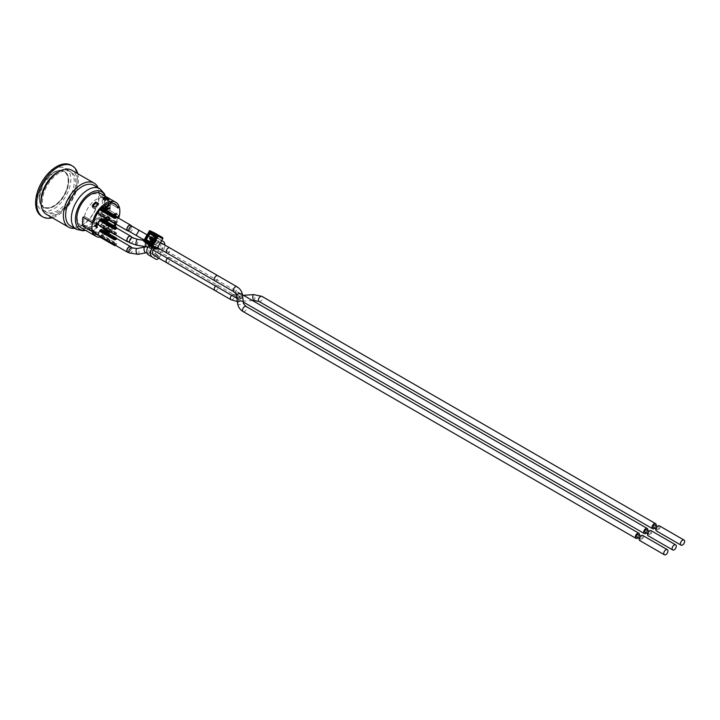 <?xml version="1.0" encoding="UTF-8"?>
<svg xmlns="http://www.w3.org/2000/svg" width="720" height="720" viewBox="0 0 720 720"><rect width="100%" height="100%" fill="white"/><g stroke="black" fill="none" stroke-linecap="round" stroke-linejoin="round"><path stroke-width="0.54" stroke-dasharray="3.6 2.7" d="M646.317 533.016A2.943 1.701 120 0 0 647.793 530.46M238.347 298.179C240.354 298.98 241.83 298.755 242.766 297.495L238.5 295.857L232.407 294.75L238.347 298.179M239.517 297.27C241.29 298.917 242.109 298.602 241.974 296.307C241.236 294.498 239.04 292.95 235.386 291.663L239.517 297.27A2.943 1.773 173 0 1 236.772 296.271A2.943 1.773 173 0 1 236.628 295.848M131.238 225.792A3.213 1.854 -60 0 1 130.725 228.897A3.213 1.854 -60 0 1 128.286 230.895M99.819 214.767L99.666 214.497A3.213 1.854 -60 0 1 99.099 214.353M98.694 211.491A17.82 10.287 -60 0 1 100.197 209.592A17.82 10.287 -60 0 1 101.142 208.548A17.82 10.287 -60 0 1 101.52 208.161L101.682 208.629A3.213 1.854 -60 0 1 102.312 208.782A3.213 1.854 -60 0 1 102.96 209.943L103.338 210.159A3.213 1.854 -60 0 1 103.338 210.807L102.96 210.591A3.213 1.854 -60 0 1 101.682 213.372L116.559 221.949L116.622 222.768A3.213 1.854 -60 0 1 115.605 223.335L99.666 214.497M101.943 207.81A17.748 10.251 120 0 0 101.52 208.224A17.748 10.251 120 0 0 101.142 208.611A17.748 10.251 120 0 0 100.197 209.655A17.748 10.251 120 0 0 98.649 211.626M127.647 230.526A2.943 1.701 120 0 0 130.59 228.825A2.943 1.701 120 0 0 130.59 225.423M99.819 214.704L115.254 223.533A3.618 2.088 120 0 0 115.857 223.272A3.618 2.088 120 0 0 116.397 222.894L115.254 223.677M101.682 213.372L100.107 215.19M116.559 221.949L116.622 222.768M115.425 223.308L116.514 222.795L115.317 223.713M101.52 208.431L116.397 217.017L116.397 216.288L101.52 208.161A17.82 10.287 -60 0 1 101.907 207.783M98.604 235.305A17.748 10.251 120 0 0 100.197 235.494A17.748 10.251 120 0 0 101.142 235.449A17.748 10.251 120 0 0 101.52 235.404L101.52 235.458A17.82 10.287 -60 0 1 101.142 235.512A17.82 10.287 -60 0 1 100.197 235.557A17.82 10.287 -60 0 1 98.64 235.377M131.202 247.248A3.213 1.854 -60 0 1 130.698 250.353A3.213 1.854 -60 0 1 128.259 252.351M127.611 251.982A2.943 1.701 120 0 0 130.563 250.281A2.943 1.701 120 0 0 130.563 246.879M99.819 236.241L115.254 244.98A3.618 2.088 120 0 0 116.397 244.323L115.551 245.322L116.109 244.998L101.241 236.412L100.107 237.069M107.424 232.848A17.82 10.287 -60 0 1 101.52 235.458L101.241 236.412M101.52 229.887L116.397 238.158L101.682 230.085A3.213 1.854 -60 0 1 102.276 230.238A3.213 1.854 -60 0 1 101.682 234.792L116.55 243.378L116.613 244.206A3.213 1.854 -60 0 1 115.605 244.782L115.254 245.16M116.55 243.378L116.613 244.206M115.605 244.782L99.657 235.953A3.213 1.854 -60 0 1 99.063 235.809M101.682 234.792L101.52 235.404A17.748 10.251 120 0 0 107.379 232.821M131.202 236.745A3.213 1.854 -60 0 1 130.698 239.859A3.213 1.854 -60 0 1 128.259 241.848M99.819 225.738L99.657 225.459A3.213 1.854 -60 0 1 99.063 225.306M98.478 224.496A3.213 1.854 -60 0 1 98.397 223.839A3.213 1.854 -60 0 1 98.406 223.65M101.52 219.384L116.397 227.97L116.397 227.223L101.52 218.637L101.682 219.591A3.213 1.854 -60 0 1 102.276 219.735A3.213 1.854 -60 0 1 102.681 220.14L103.059 220.356A3.213 1.854 -60 0 1 103.059 222.804L102.681 222.588A3.213 1.854 -60 0 1 101.682 224.289L116.55 232.875L116.613 233.703A3.213 1.854 -60 0 1 115.605 234.288L99.657 225.459M127.611 241.479A2.943 1.701 120 0 0 130.563 239.778A2.943 1.701 120 0 0 130.563 236.376M99.819 225.657L115.254 234.477A3.618 2.088 120 0 0 115.83 234.225A3.618 2.088 120 0 0 116.397 233.82L115.245 234.648M101.682 224.289L100.107 226.134M116.55 232.875L116.613 233.703M115.29 234.675L116.514 233.514L114.534 234.045M103.338 210.159L103.338 208.611M102.96 209.943L102.96 208.395M103.806 208.818L103.428 208.188L103.428 211.959L102.96 212.229L102.96 210.591M102.96 212.229L103.338 210.807M109.089 231.453A17.748 10.251 120 0 0 113.976 225.693M115.083 223.839A17.748 10.251 120 0 0 117.63 217.62M103.68 207.441L105.201 209.601M105.669 206.289L105.669 210.663L105.111 210.996L103.869 208.917M105.948 219.348L106.398 217.404L107.622 216.108L108.837 215.991L109.296 217.413L108.837 219.366L107.622 220.662L106.398 220.77M106.326 219.573L106.776 217.62L108 216.324L109.215 216.207L108.783 215.955L109.674 217.638L108.72 220.302M102.681 220.14L102.681 219.168M103.401 218.637L104.922 221.22L104.922 220.464M104.922 218.115L105.39 217.485L105.39 221.859L104.832 222.183L103.149 219.375L103.149 223.155L102.681 223.425L102.681 222.588M109.098 204.606L109.098 205.308L107.091 206.343L106.749 207.864L107.1 208.98L107.928 208.944L107.478 209.196M109.098 207.693L108.594 208.926L106.704 209.574M107.361 230.571L106.182 232.326L104.958 232.452L104.481 231.039M104.958 229.104L107.361 227.484L107.361 228.186L106.182 228.285L105.345 229.221L105.012 230.742L105.363 231.858L106.569 232.038L105.741 232.074L105.012 230.742M106.857 231.804L106.56 232.542L105.39 232.704L104.868 231.264M98.28 223.578L96.678 225.099L96.147 227.259M96.147 225.837L94.545 226.332M96.678 222.66L97.056 224.289M116.253 213.165L116.253 213.831L114.462 214.866M103.059 220.356L103.059 219.393M102.681 223.425L103.059 222.804M161.514 250.974L158.751 255.762A2.007 1.161 -60 0 1 156.744 256.923L152.955 254.736A2.007 1.161 120 0 0 154.962 253.575L157.725 248.787L161.514 250.974A6.696 3.87 120 0 0 161.514 243.243L157.725 241.056A6.696 3.87 -60 0 1 157.725 248.787M149.004 244.692L150.156 245.475A6.696 3.87 -60 0 0 150.192 253.134L156.006 256.491M155.484 236.799L159.561 239.49L156.213 245.286L155.394 245.151L157.752 241.074L158.868 241.713L153.963 238.878L151.605 242.964L149.499 241.902L150.804 242.001L150.381 242.298L151.605 242.964M157.752 241.074L153.963 238.878M152.712 254.592A2.943 1.701 -60 0 1 152.442 254.484A2.943 1.701 -60 0 1 152.217 254.304M155.079 239.526A2.943 1.701 -60 0 1 155.547 239.661A2.943 1.701 -60 0 1 155.907 240.003M150.462 242.334L149.472 241.92L150.462 242.334M150.381 242.298L154.026 236.133L163.26 241.461M164.916 245.079A8.037 4.644 -60 0 1 163.26 250.749L159.471 248.562A8.037 4.644 120 0 0 159.471 239.274M159.471 248.562L155.835 254.853A3.753 2.169 -60 0 1 152.091 257.022M152.082 257.013L148.455 254.916M154.026 236.133L157.815 238.32L154.17 244.485L155.979 240.048L156.546 240.372L157.752 238.284L155.43 236.952M161.685 240.561L157.815 238.32M148.167 244.332L147.915 244.089A1.053 0.855 120 0 1 147.942 242.991L153.441 233.478A1.053 0.855 120 0 1 154.611 232.947M150.156 245.475L148.95 244.782M154.512 236.412L149.877 233.892M151.128 242.685L154.422 236.52M149.94 233.775L153.963 236.097L152.757 238.185L153.324 238.518L150.804 242.001M155.979 240.048L148.734 235.863M152.955 254.736L156.744 256.923L152.955 254.736M158.805 258.156A3.753 2.169 120 0 0 159.624 257.04L163.26 250.749M152.82 238.221L156.609 240.408M155.394 245.151L154.17 244.485M159.696 242.19A2.943 1.701 120 0 0 159.336 241.857A2.943 1.701 120 0 0 158.868 241.713M153.963 236.097L157.752 238.284M150.714 237.006L153.324 238.518M154.215 243.972L153.513 243.63L153.639 244.323L154.584 244.764M153 241.182L153.387 241.956L154.116 241.803A1.071 0.621 120 0 1 153.963 242.865L153.513 243.63L152.046 242.838M150.066 237.249L152.676 238.761M149.337 231.111L153.441 233.478M39.384 197.856A20.763 11.988 120 0 0 43.686 207.36A20.763 11.988 120 0 0 59.688 201.798A20.763 11.988 120 0 0 68.751 180.909A20.763 11.988 120 0 0 64.449 171.405A20.763 11.988 120 0 0 48.447 176.967A20.763 11.988 120 0 0 39.384 197.856M100.575 193.491A19.692 11.367 -60 0 1 100.575 216.234A19.692 11.367 -60 0 1 80.883 227.601M92.439 231.381L83.007 225.936A19.692 11.367 -60 0 1 82.998 225.891A19.692 11.367 -60 0 1 82.485 221.868A19.692 11.367 -60 0 1 82.998 217.251M108.387 211.23L117.864 216.702L108.423 211.266A17.82 10.287 120 0 0 108.441 211.203A17.82 10.287 120 0 0 108.441 202.563L108.387 202.59A17.748 10.251 120 0 0 105.282 198.459A17.748 10.251 120 0 0 84.429 216.423L84.384 216.45A17.82 10.287 120 0 0 83.808 221.103A17.82 10.287 120 0 0 84.384 225.09L84.429 225.063A17.748 10.251 120 0 0 87.534 229.194A17.748 10.251 120 0 0 108.387 211.23L109.872 210.375A19.755 11.403 120 0 0 109.872 201.735L119.277 207.162L109.809 201.717A19.692 11.367 -60 0 1 109.818 201.762A19.692 11.367 -60 0 1 109.818 210.402A19.692 11.367 -60 0 1 109.809 210.465L119.232 215.91M100.188 237.258A19.692 11.367 120 0 0 108.576 233.514M110.196 232.092A19.692 11.367 120 0 0 114.948 226.26M116.163 224.199A19.692 11.367 120 0 0 118.683 218.232M98.496 234.72L95.652 233.073A19.692 11.367 -60 0 1 92.241 233.406L95.085 235.044A19.692 11.367 120 0 0 98.496 234.72L98.496 233.127A17.82 10.287 -60 0 1 98.397 233.145L96.129 231.84A17.82 10.287 -60 0 1 92.907 231.948L92.907 233.361A19.287 11.133 120 0 0 96.129 233.091L96.129 231.84M109.098 226.953L106.263 225.315A19.692 11.367 -60 0 1 102.852 228.924L105.687 230.562A19.692 11.367 120 0 0 109.098 226.953L109.098 225.153A17.82 10.287 -60 0 1 109.008 225.279L106.731 223.965A17.82 10.287 -60 0 1 103.509 227.574L103.509 228.825A19.287 11.133 120 0 0 106.731 225.378L106.731 223.965M105.336 229.32L107.739 227.7L107.739 228.402L106.569 228.51L105.696 229.5M105.111 210.996L104.247 209.142M103.806 208.89L103.338 212.454M106.047 210.177L105.489 211.212M104.832 222.183L103.59 219.699M103.527 219.663L103.059 223.641M104.625 220.293L105.3 221.436L105.3 220.689M105.3 218.331L105.768 217.701L105.768 218.601M105.768 220.959L105.21 222.399M107.622 220.158L108.774 217.719L108.459 216.576L106.776 217.548L106.47 219.051L107.622 220.158M106.47 219.051L108 216.828L108.837 216.792L109.152 217.935L108 220.374M108.459 216.576L107.622 216.603L108.459 216.576M92.907 231.948L95.175 233.262L95.175 234.675L92.907 233.361M95.175 234.675A19.287 11.133 120 0 0 98.397 234.405L96.129 233.091M98.397 234.405L98.397 233.145M103.509 227.574L105.786 228.879L105.786 230.139A19.287 11.133 120 0 0 109.008 226.692L106.731 225.378M105.786 230.139L103.509 228.825M109.008 226.692L109.008 225.279M108.297 199.134L109.008 199.539L109.008 200.961L106.731 199.647L106.731 198.225M103.833 198.423A19.287 11.133 120 0 0 103.509 198.504L103.509 199.755A17.82 10.287 -60 0 1 106.731 199.647M109.008 199.539A19.287 11.133 120 0 0 105.786 199.818L103.509 198.504M105.786 199.818L105.786 201.069L103.509 199.755M98.172 203.949L98.397 205.335L96.129 204.021L96.129 202.77M93.015 206.073A19.287 11.133 120 0 0 92.907 206.208L92.907 207.63A17.82 10.287 -60 0 1 96.129 204.021M98.397 204.084A19.287 11.133 120 0 0 95.175 207.522L92.907 206.208M95.175 207.522L95.175 208.944L92.907 207.63M95.175 233.262A17.82 10.287 -60 0 1 95.085 233.244L95.085 235.044M105.687 199.503L105.687 201.087A17.82 10.287 -60 0 1 105.786 201.069M109.098 199.17L109.098 200.979L106.263 199.332A17.82 10.287 120 0 0 102.852 199.449L105.687 201.087M109.872 201.735L108.441 202.563A17.82 10.287 120 0 0 108.423 202.518L117.819 207.945M82.944 225.918L84.384 225.09A17.82 10.287 120 0 0 84.393 225.135L93.816 230.58M83.061 217.215L84.384 216.45A17.82 10.287 120 0 1 84.393 216.387L93.87 221.859L84.429 216.423M117.864 208.062L108.387 202.59M93.897 230.535L84.429 225.063M119.34 215.847L109.872 210.375M83.007 225.936L84.393 225.135M84.393 216.387L83.007 217.188M109.809 201.717L108.423 202.518M108.423 211.266L109.809 210.465M102.852 199.449L102.852 197.856M102.852 228.924L102.852 227.331A17.82 10.287 120 0 0 106.263 223.506L109.098 225.153M105.786 228.879A17.82 10.287 -60 0 1 105.687 228.969L102.852 227.331M105.687 228.969L105.687 230.562M106.263 198.198L106.263 199.332M106.263 223.506L106.263 225.315M95.085 207.261L95.085 209.07A17.82 10.287 -60 0 1 95.175 208.944M95.652 203.202L95.652 203.607A17.82 10.287 120 0 0 92.241 207.432L95.085 209.07M92.241 207.432L92.241 205.623M92.241 233.406L92.241 231.597A17.82 10.287 120 0 0 95.652 231.489L98.496 233.127M95.085 233.244L92.241 231.597M98.496 203.652L98.496 205.245L95.652 203.607M95.652 231.489L95.652 233.073M77.184 217.269A17.82 10.287 120 0 0 80.874 225.432A17.82 10.287 120 0 0 98.685 215.145A17.82 10.287 120 0 0 98.685 194.571A17.82 10.287 120 0 0 84.96 199.341A17.82 10.287 120 0 0 77.184 217.269M117.666 217.647A17.82 10.287 -60 0 1 115.137 223.821M114.012 225.711A17.82 10.287 -60 0 1 109.125 231.48M74.601 228.303A25.452 14.697 120 0 0 81.369 225.927A25.452 14.697 120 0 0 98.046 187.704M93.924 185.319A23.445 13.536 -60 0 1 97.515 204.111A23.445 13.536 -60 0 1 82.197 224.766A23.445 13.536 -60 0 1 70.479 225.927M46.368 214.326A25.452 14.697 120 0 0 59.094 213.066A25.452 14.697 120 0 0 75.717 190.638A25.452 14.697 120 0 0 71.811 170.244M59.094 173.034A23.58 13.608 120 0 0 43.686 193.806A23.58 13.608 120 0 0 47.304 212.697A23.58 13.608 120 0 0 59.094 211.527A23.58 13.608 120 0 0 74.493 190.755A23.58 13.608 120 0 0 70.875 171.864A23.58 13.608 120 0 0 59.094 173.034M41.139 204.111A23.58 13.608 120 0 0 45.783 211.824A23.58 13.608 120 0 0 57.573 210.654A23.58 13.608 120 0 0 72.972 189.882A23.58 13.608 120 0 0 69.363 170.991A23.58 13.608 120 0 0 60.363 170.82M68.463 180.747A20.763 11.988 120 0 0 64.17 171.234A20.763 11.988 120 0 0 43.407 183.222A20.763 11.988 120 0 0 43.407 207.198A20.763 11.988 120 0 0 59.4 201.636A20.763 11.988 120 0 0 68.463 180.747M77.724 173.655A29.466 17.01 -60 0 1 57.573 215.469A29.466 17.01 -60 0 1 52.281 217.737M71.172 165.231A29.466 17.01 -60 0 1 75.69 188.847A29.466 17.01 -60 0 1 56.439 214.812A29.466 17.01 -60 0 1 41.706 216.27M53.784 169.533A24.111 13.923 -60 0 1 70.839 179.379A24.111 13.923 -60 0 1 53.784 208.908A24.111 13.923 -60 0 1 36.738 199.062A24.111 13.923 -60 0 1 53.784 169.533M105.129 196.128A21.699 12.528 -60 0 1 105.993 203.463A21.699 12.528 -60 0 1 92.232 227.313A21.699 12.528 -60 0 1 85.437 230.229M659.376 525.825A2.943 1.701 -60 0 1 659.376 529.227A2.943 1.701 -60 0 1 656.424 530.928M656.856 528.975A1.476 0.855 120 0 0 657.162 529.65A1.476 0.855 120 0 0 658.638 528.804A1.476 0.855 120 0 0 658.638 527.103A1.476 0.855 120 0 0 657.504 527.499A1.476 0.855 120 0 0 656.856 528.975M654.849 524.916A1.476 0.855 -60 0 1 654.849 526.617A1.476 0.855 -60 0 1 653.373 527.463M654.651 528.201A2.943 1.701 120 0 0 656.127 525.654M651.042 530.64A2.943 1.701 -60 0 1 651.042 534.042A2.943 1.701 -60 0 1 648.09 535.743M648.522 533.79A1.476 0.855 120 0 0 648.828 534.465A1.476 0.855 120 0 0 650.304 533.61A1.476 0.855 120 0 0 650.304 531.909A1.476 0.855 120 0 0 649.17 532.305A1.476 0.855 120 0 0 648.522 533.79M646.515 529.722A1.476 0.855 -60 0 1 646.515 531.423A1.476 0.855 -60 0 1 645.039 532.278M642.699 535.446A2.943 1.701 -60 0 1 642.699 538.848A2.943 1.701 -60 0 1 639.756 540.549M640.188 538.605A1.476 0.855 120 0 0 640.494 539.28A1.476 0.855 120 0 0 641.97 538.425A1.476 0.855 120 0 0 641.97 536.724A1.476 0.855 120 0 0 640.827 537.12A1.476 0.855 120 0 0 640.188 538.605M638.181 534.537A1.476 0.855 -60 0 1 638.181 536.238A1.476 0.855 -60 0 1 636.705 537.093M637.983 537.822A2.943 1.701 120 0 0 639.45 535.275M151.533 248.058A2.943 1.701 120 0 0 153.459 245.466A2.943 1.701 120 0 0 153.009 243.099A2.943 1.701 120 0 0 150.741 243.891A2.943 1.701 120 0 0 149.454 246.861A2.943 1.701 120 0 0 149.454 246.942A2.943 1.701 120 0 0 150.066 248.211A2.943 1.701 120 0 0 151.533 248.058M233.91 291.807A2.943 1.701 120 0 0 235.386 291.663A2.943 1.701 120 0 0 237.312 289.062A2.943 1.701 120 0 0 236.862 286.704M214.848 280.8A2.943 1.701 120.1 0 0 216.324 280.656A2.943 1.701 120.1 0 0 218.25 278.055A2.943 1.701 120.1 0 0 217.8 275.697M241.974 296.307A2.943 1.773 173 0 0 242.478 295.128M230.931 299.709A2.943 1.701 120 0 0 233.622 298.404A2.943 1.701 120 0 0 234.27 295.002A2.943 1.701 120 0 0 233.874 294.606A2.943 1.701 120 0 0 232.407 294.75A2.943 1.701 120 0 0 231.678 295.326M214.857 290.421A2.943 1.701 119.9 0 0 217.791 288.72A2.943 1.701 119.9 0 0 217.791 285.318A2.943 1.701 119.9 0 0 216.324 285.462A2.943 1.701 119.9 0 0 215.595 286.038M238.05 298.089A2.943 0.999 86.1 0 0 238.293 300.024A2.943 0.999 86.1 0 0 239.265 301.491A2.943 0.999 86.1 0 0 240.075 299.358A2.943 0.999 86.1 0 0 239.463 296.091A2.943 0.999 86.1 0 0 238.86 295.605A2.943 0.999 86.1 0 0 238.5 295.857M116.532 217.206L101.682 208.629M114.687 223.614L116.109 223.128L101.241 214.542M115.425 223.317L114.687 223.353M101.52 214.047L116.397 222.633L101.52 213.759M99.738 214.515L114.534 223.083M101.52 235.917L116.397 244.503L116.397 243.765L101.52 235.179M114.687 245.493L115.254 245.493M116.532 238.662L101.682 230.085M116.532 228.159L101.682 219.591M114.687 234.549L116.109 234.063L101.241 225.477M99.738 225.477L114.687 234.324M101.52 224.982L116.397 233.568L101.52 224.676M154.962 253.575L158.751 255.762M147.915 244.089L156.258 248.904M155.835 254.853L159.624 257.04M151.65 243.225L153.639 244.323M151.335 243.243L155.88 245.43L151.362 243.252M153.972 239.508L156.087 240.732M154.116 241.803L153.432 240.435M152.325 243.612L153.315 242.496L152.757 241.596M153.963 242.865L152.514 242.028M149.715 237.861L150.57 240.102M150.705 239.832A1.071 0.621 -60 0 1 150.741 240.426M155.466 237.123L159.561 239.49M152.118 242.919L156.213 245.286M151.074 242.316L149.976 241.686M155.358 236.286L159.516 239.13L155.376 236.304M143.847 240.624L147.942 242.991M39.384 197.532A20.358 11.754 120 0 0 60.984 199.458A20.358 11.754 120 0 0 60.984 170.667A20.358 11.754 120 0 0 39.384 197.532M99.648 188.631A23.445 13.536 -60 0 1 103.248 207.414A23.445 13.536 -60 0 1 87.93 228.069A23.445 13.536 -60 0 1 76.212 229.23M254.025 300.474A2.943 0.999 86.1 0 0 254.817 297.468A2.943 0.999 86.1 0 0 253.62 294.597M259.011 301.482A2.943 1.701 120 0 0 261.954 299.781A2.943 1.701 120 0 0 261.954 296.379M166.653 262.692A2.943 1.701 120 0 0 169.596 260.991A2.943 1.701 120 0 0 169.596 257.589A2.943 1.701 120 0 0 168.21 257.688M150.111 252.144A2.943 1.701 120 0 0 150.723 253.494L150.723 253.494A2.943 1.701 120 0 0 153.666 251.793A2.943 1.701 120 0 0 153.666 248.391A2.943 1.701 120 0 0 151.398 249.174A2.943 1.701 120 0 0 150.111 252.144M146.043 252.81A2.943 1.386 79.1 0 0 146.853 249.651A2.943 1.386 79.1 0 0 144.927 247.023M138.078 254.34A2.943 1.386 79.1 0 0 138.96 251.748A2.943 1.386 79.1 0 0 137.52 248.67A2.943 1.386 79.1 0 0 136.962 248.553M129.339 252.972A2.943 1.701 120 0 0 132.282 251.271A2.943 1.701 120 0 0 132.282 247.869M145.701 246.717A2.943 0.774 99.8 0 0 146.961 243.945A2.943 0.774 99.8 0 0 146.709 240.903A2.943 0.774 99.8 0 0 145.674 242.631M136.377 245.097A2.943 0.774 99.8 0 0 137.349 243.576A2.943 0.774 99.8 0 0 137.79 240.498A2.943 0.774 99.8 0 0 137.385 239.292M130.077 242.901A2.943 1.701 120 0 0 132.381 242.073A2.943 1.701 120 0 0 133.632 239.058A2.943 1.701 120 0 0 133.02 237.798M243.144 311.571A2.943 1.701 120 0 0 245.835 310.266A2.943 1.701 120 0 0 246.483 306.864A2.943 1.701 120 0 0 246.087 306.468M237.519 303.138A2.943 1.773 173 0 0 240.66 304.542A2.943 1.773 173 0 0 243.369 302.427M166.815 252.972A2.943 1.701 120 0 0 169.758 251.271A2.943 1.701 120 0 0 169.758 247.869M150.3 242.442A2.943 1.701 120 0 0 150.912 243.792A2.943 1.701 120 0 0 153.855 242.091A2.943 1.701 120 0 0 153.855 238.689A2.943 1.701 120 0 0 150.894 240.426A2.943 1.701 120 0 0 150.3 242.442M146.052 236.601L144.144 239.922L147.051 234.792L155.547 239.661M136.152 235.395L139.059 230.265M129.339 231.498A2.943 1.701 120 0 0 132.309 229.761A2.943 1.701 120 0 0 132.282 226.395M143.847 240.408L153.009 243.099L242.424 294.723M252.558 300.573L237.321 301.509M102.312 208.782L116.514 216.981M101.61 208.611L116.478 217.197M115.668 245.394L116.514 244.008M99.738 235.971L114.606 244.557L116.514 244.017M102.276 230.238L116.514 238.455M101.61 230.067L116.478 238.653M102.276 219.735L116.514 227.952M101.61 219.573L116.478 228.15M150.462 240.849L150.606 240.291M150.786 242.568L150.264 242.298M43.407 207.198L43.686 207.36C40.797 205.596 39.33 202.365 39.267 197.694L43.092 184.104L52.974 172.962L58.023 170.703L61.191 170.424L64.17 171.234M113.985 203.481L105.282 198.459M96.237 234.225L87.534 229.194M114.786 203.868L98.685 194.571M96.975 234.729L80.874 225.432M45.783 211.824L47.304 212.697M69.363 170.991L70.875 171.864M105.363 196.263L105.993 203.463M92.232 227.313L85.671 230.364M658.638 527.103L657.36 526.365M657.162 529.65L655.884 528.912M146.277 246.825L153.666 248.391L233.874 294.606L238.86 295.605L243.414 295.299M146.943 252.684L152.442 254.484M650.304 531.909L649.026 531.18M648.828 534.465L647.55 533.727M147.681 247.185L152.973 249.894M236.943 298.368L243.324 302.049M641.97 536.724L640.692 535.986M640.494 539.28L639.216 538.542M144.135 239.922L157.59 247.653M159.336 241.857L160.542 242.541"/><path stroke-width="1.08" d="M647.793 530.46A2.943 1.701 120 0 0 647.253 528.453A2.943 1.701 120 0 0 644.976 529.236A2.943 1.701 120 0 0 643.689 532.206A2.943 1.701 120 0 0 644.301 533.556A2.943 1.701 120 0 0 645.777 533.412A2.943 1.701 120 0 0 646.317 533.016M128.286 230.895A3.213 1.854 -60 0 1 127.512 230.751A3.213 1.854 -60 0 1 126.846 229.284A3.213 1.854 -60 0 1 128.25 226.044A3.213 1.854 -60 0 1 130.725 225.189A3.213 1.854 -60 0 1 131.238 225.792M127.512 230.751L99.099 214.353A3.213 1.854 -60 0 1 98.433 212.877A3.213 1.854 -60 0 1 98.649 211.626A3.213 1.854 -60 0 1 98.694 211.491A3.213 1.854 -60 0 1 99.666 209.835L100.107 208.197L101.52 207.702M116.622 217.638L116.415 217.116A3.618 2.088 120 0 0 115.254 217.791L115.605 218.241A3.213 1.854 -60 0 1 116.622 217.638L116.307 216.108L115.254 217.269L114.975 216.783L115.254 217.791L114.687 218.034L99.819 209.448M99.666 209.835L114.534 218.421L115.605 218.241M132.282 226.395L130.59 225.423A2.943 1.701 120 0 0 128.322 226.206A2.943 1.701 120 0 0 127.035 229.176A2.943 1.701 120 0 0 127.647 230.526L129.339 231.498A2.943 1.701 120 0 1 128.727 230.148A2.943 1.701 120 0 1 130.014 227.187A2.943 1.701 120 0 1 132.282 226.395L139.059 230.265L136.152 235.395L144.135 239.922M115.2 223.641L99.819 214.767M114.687 223.353L99.9 215.217M128.259 252.351A3.213 1.854 -60 0 1 127.476 252.216L99.063 235.809A3.213 1.854 -60 0 1 98.64 235.377A3.213 1.854 -60 0 1 98.604 235.305A3.213 1.854 -60 0 1 98.397 234.333A3.213 1.854 -60 0 1 99.657 231.255L100.107 230.067L101.52 229.581M127.476 252.216A3.213 1.854 -60 0 1 126.81 250.74A3.213 1.854 -60 0 1 128.214 247.509A3.213 1.854 -60 0 1 130.698 246.645A3.213 1.854 -60 0 1 131.202 247.248M132.282 247.869L130.563 246.879A2.943 1.701 120 0 0 128.286 247.662A2.943 1.701 120 0 0 126.999 250.632A2.943 1.701 120 0 0 127.611 251.982L129.339 252.972A2.943 1.701 120 0 1 128.727 251.622A2.943 1.701 120 0 1 130.014 248.661A2.943 1.701 120 0 1 132.282 247.869L136.962 248.553A2.943 1.386 79.1 0 0 136.476 252.81A2.943 1.386 79.1 0 0 138.078 254.34L146.043 252.81A2.943 1.386 79.1 0 1 145.485 252.693A2.943 1.386 79.1 0 1 144.45 251.271A2.943 1.386 79.1 0 1 144.927 247.023L146.277 246.825M115.254 245.493L114.687 245.493L115.254 245.16M114.687 244.827L114.687 245.493L99.9 237.087L99.819 236.241M99.657 231.255L114.534 239.841L115.605 239.67A3.213 1.854 -60 0 1 116.613 239.085L116.406 238.563A3.618 2.088 120 0 0 115.83 238.815L116.109 237.996L114.687 239.148L115.254 239.148L114.975 238.653L100.107 230.067M116.613 239.085L116.307 237.978L101.241 229.41M114.534 239.841L115.83 238.815A3.618 2.088 120 0 0 115.254 239.22L115.605 239.67M128.259 241.848A3.213 1.854 -60 0 1 127.476 241.713A3.213 1.854 -60 0 1 126.81 240.237A3.213 1.854 -60 0 1 128.214 237.006A3.213 1.854 -60 0 1 130.698 236.142A3.213 1.854 -60 0 1 131.202 236.745M127.476 241.713L99.063 225.306A3.213 1.854 -60 0 1 98.478 224.496M98.406 223.65A3.213 1.854 -60 0 1 99.657 220.752L114.534 229.338L115.605 229.167A3.213 1.854 -60 0 1 116.613 228.582L116.532 228.159M133.02 237.798L130.563 236.376A2.943 1.701 120 0 0 128.286 237.168A2.943 1.701 120 0 0 126.999 240.129A2.943 1.701 120 0 0 127.611 241.479L130.077 242.901A2.943 1.701 120 0 1 129.465 241.551A2.943 1.701 120 0 1 130.752 238.59A2.943 1.701 120 0 1 133.02 237.798L137.385 239.292A2.943 0.774 99.8 0 0 136.431 240.759A2.943 0.774 99.8 0 0 135.972 243.801A2.943 0.774 99.8 0 0 136.377 245.097L145.701 246.717A2.943 0.774 99.8 0 1 145.296 245.502A2.943 0.774 99.8 0 1 145.296 245.421A2.943 0.774 99.8 0 1 145.674 242.631M115.155 234.594L99.819 225.738M114.687 234.324L99.9 226.152M116.613 228.582L116.397 228.06A3.618 2.088 120 0 0 115.254 228.717L114.975 227.718L114.687 228.213L116.397 227.556L116.109 227.061L116.478 228.15M99.657 220.752L100.107 219.132L101.52 218.637M114.534 229.338L115.254 228.717L115.605 229.167M103.338 208.611L104.058 207.666L105.282 209.736M98.649 211.626A17.748 10.251 120 0 0 93.897 221.895L92.421 222.75A19.755 11.403 120 0 0 92.421 231.39L93.897 230.535A17.748 10.251 120 0 0 97.002 234.666A17.748 10.251 120 0 0 98.604 235.305M107.379 232.821A17.748 10.251 120 0 0 109.089 231.453M113.976 225.693A17.748 10.251 120 0 0 115.083 223.839M117.63 217.62A17.748 10.251 120 0 0 117.864 216.702L119.34 215.847A19.755 11.403 120 0 0 119.34 207.207L117.864 208.062A17.748 10.251 120 0 0 114.759 203.922A17.748 10.251 120 0 0 101.943 207.81M102.96 207.855L104.058 207.666M105.201 209.601L105.201 206.559L106.047 206.514L106.047 210.177M106.533 220.851L105.984 218.727M102.681 219.168L103.779 218.853L104.625 220.293M104.922 220.464L104.922 218.115M106.794 209.628L106.227 208.161L106.695 206.226L108.594 204.642L109.476 204.822L109.476 205.524L108.306 205.632L107.127 208.08L107.478 209.196L109.476 207.918L109.476 208.611L107.082 209.799L106.605 208.386L107.073 206.442L109.476 204.822M107.1 208.98L109.476 207.918M104.49 231.147L104.967 229.077M105.363 231.858L107.361 230.571L107.739 231.489L106.56 232.542M96.525 227.475L96.525 225.621L94.923 226.548L96.525 225.036L96.525 223.182L97.056 222.876L97.056 224.73L98.658 223.803L97.056 225.315L97.056 227.169L96.147 227.259L96.147 225.837M94.923 226.548L94.545 225.738L96.147 224.811L96.147 222.966L97.056 222.876M97.056 224.289L98.658 223.803M114.84 215.091L114.462 214.2L116.631 213.39L116.631 214.056L114.84 215.091L114.84 214.425L116.631 213.39M103.059 219.393L103.779 218.853M156.501 256.779A2.943 1.701 120 0 1 156.231 256.671A2.943 1.701 120 0 1 156.006 256.491L153.981 255.33A6.696 3.87 120 0 1 153.945 247.662L156.258 248.904A1.053 0.855 120 0 0 157.203 248.328L162.693 238.815A1.053 0.855 120 0 0 162.477 237.483L154.71 232.992A1.053 0.855 120 0 0 154.611 232.947M152.091 257.022A3.753 2.169 -60 0 1 152.082 257.013L155.871 259.2A3.753 2.169 120 0 0 158.805 258.156M148.455 245.637A8.037 4.644 120 0 0 148.455 254.916L152.244 257.103A8.037 4.644 -60 0 1 152.244 247.824L148.455 245.637L149.004 244.692L152.793 246.879L152.244 247.824M152.244 257.103L155.871 259.2M161.685 240.561L163.26 241.461A8.037 4.644 -60 0 1 164.916 245.079M148.95 244.782L147.915 244.089M154.512 236.412L155.484 236.799M152.793 246.879L153.945 247.662M148.734 235.863L149.94 233.775L153.729 235.962L152.523 238.05L148.734 235.863M155.43 236.952L153.729 235.962M152.523 238.05L149.976 237.204L150.714 237.006A0.54 0.54 0 0 0 149.976 237.204L149.625 237.807A0.54 0.54 0 0 0 149.616 238.32L150.741 240.426A1.071 0.621 -60 0 1 150.552 240.894L149.391 241.884L151.65 243.225M153.432 240.435L152.478 239.454L152.397 239.985L153.477 239.22L153.36 238.536L152.829 238.851L153.972 239.508M152.046 242.838L150.003 241.641M154.656 232.974L150.12 230.787A0.666 0.666 0 0 0 149.247 231.057L150.147 230.805A0.666 0.549 120 0 0 150.12 230.787L150.12 230.787A0.666 0.549 120 0 0 149.337 231.111L143.757 240.57A0.666 0.666 0 0 0 143.955 241.461A0.666 0.549 120 0 0 143.991 241.479L143.847 240.624A0.666 0.549 120 0 0 143.955 241.461L148.122 244.296M148.167 244.332L143.991 241.479L151.758 245.961A0.666 0.549 120 0 0 152.559 245.655L151.767 245.196L151.758 245.961L155.934 248.814M157.203 248.328L152.559 245.655L158.049 236.142A0.666 0.549 120 0 0 157.914 235.287L157.257 235.683L162.693 238.815M93.816 230.58L92.484 231.408A19.692 11.367 120 0 0 96.039 236.349L80.883 227.601A19.692 11.367 -60 0 1 76.806 218.583A19.692 11.367 -60 0 1 85.401 198.765A19.692 11.367 -60 0 1 100.575 193.491L115.722 202.239A19.692 11.367 120 0 0 92.484 222.66L93.87 221.859A17.82 10.287 -60 0 1 98.694 211.491M92.421 222.75L82.998 217.251A19.692 11.367 -60 0 1 83.007 217.188L92.484 222.66M119.34 207.207L119.277 207.162A19.692 11.367 120 0 0 115.722 202.239M119.232 215.91L117.855 216.711M96.039 236.349A19.692 11.367 120 0 0 100.188 237.258M108.576 233.514A19.692 11.367 120 0 0 110.196 232.092M114.948 226.26A19.692 11.367 120 0 0 116.163 224.199M118.683 218.232A19.692 11.367 120 0 0 119.277 215.937M92.484 231.408L82.944 225.918A19.755 11.403 120 0 1 82.944 217.278M95.652 202.014L98.496 203.652A19.692 11.367 120 0 0 95.085 207.261L92.241 205.623A19.692 11.367 -60 0 1 95.652 202.014L95.652 203.202M106.263 197.532L109.098 199.17A19.692 11.367 120 0 0 105.687 199.503L102.852 197.856A19.692 11.367 -60 0 1 106.263 197.532L106.263 198.198M104.868 231.372L105.354 229.293M105.723 229.437L105.741 232.074L107.739 230.796M105.579 209.907L106.047 206.514M107.478 209.196L107.928 208.944M105.3 220.689L105.3 218.331M105.768 218.601L105.768 220.959M107.082 220.311L107.991 219.879M108.369 220.104L107.253 220.473M108 220.374L106.848 219.222M109.215 219.582L108 220.887L106.776 220.995L106.362 218.943M108.297 199.134L106.731 198.225A19.287 11.133 120 0 0 103.833 198.423M98.172 203.949L96.129 202.77A19.287 11.133 120 0 0 93.015 206.073M117.819 207.945L119.277 207.189M101.907 207.783A17.82 10.287 -60 0 1 114.786 203.868A17.82 10.287 -60 0 1 117.891 207.981M117.891 216.738A17.82 10.287 -60 0 1 117.666 217.647M115.137 223.821A17.82 10.287 -60 0 1 114.012 225.711M109.125 231.48A17.82 10.287 -60 0 1 107.424 232.848M98.64 235.377A17.82 10.287 -60 0 1 96.975 234.729A17.82 10.287 -60 0 1 93.87 230.607M98.046 187.704A25.452 14.697 120 0 0 94.095 183.105A25.452 14.697 120 0 0 81.369 184.365A25.452 14.697 120 0 0 64.737 206.793A25.452 14.697 120 0 0 68.643 227.187A25.452 14.697 120 0 0 74.601 228.303M85.671 230.364L82.818 230.787L76.212 229.23L70.479 225.927A23.445 13.536 -60 0 1 66.888 207.144A23.445 13.536 -60 0 1 82.197 186.48A23.445 13.536 -60 0 1 93.924 185.319L99.648 188.631L104.31 193.59L105.363 196.263M94.095 183.105L71.811 170.244A25.452 14.697 120 0 0 59.094 171.504A25.452 14.697 120 0 0 42.462 193.932A25.452 14.697 120 0 0 46.368 214.326L68.643 227.187M60.363 170.82A23.58 13.608 120 0 0 57.573 172.161A23.58 13.608 120 0 0 41.139 204.111M52.281 217.737A29.466 17.01 -60 0 1 42.84 216.927A29.466 17.01 -60 0 1 38.322 193.311A29.466 17.01 -60 0 1 57.573 167.346A29.466 17.01 -60 0 1 72.306 165.888A29.466 17.01 -60 0 1 77.724 173.655M42.84 216.927L41.706 216.27A29.466 17.01 -60 0 1 37.188 192.654A29.466 17.01 -60 0 1 56.439 166.689A29.466 17.01 -60 0 1 71.172 165.231L72.306 165.888M85.437 230.229A21.699 12.528 -60 0 1 75.384 219.402A21.699 12.528 -60 0 1 90.729 192.825A21.699 12.528 -60 0 1 105.129 196.128M681.057 545.148L656.424 530.928A2.943 1.701 -60 0 1 655.812 529.578A2.943 1.701 -60 0 1 657.099 526.617A2.943 1.701 -60 0 1 659.376 525.825L684 540.045A2.943 1.701 120 0 0 681.732 540.828A2.943 1.701 120 0 0 680.445 543.798A2.943 1.701 120 0 0 681.057 545.148A2.943 1.701 120 0 0 684 543.447A2.943 1.701 120 0 0 684 540.045M655.884 528.912L653.373 527.463A1.476 0.855 -60 0 1 653.067 526.788A1.476 0.855 -60 0 1 653.715 525.312A1.476 0.855 -60 0 1 654.849 524.916L657.36 526.365M656.127 525.654A2.943 1.701 120 0 0 655.587 523.638A2.943 1.701 120 0 0 653.31 524.43A2.943 1.701 120 0 0 652.023 527.391A2.943 1.701 120 0 0 652.635 528.741A2.943 1.701 120 0 0 654.651 528.201M672.714 549.963L648.09 535.743A2.943 1.701 -60 0 1 647.478 534.393A2.943 1.701 -60 0 1 648.765 531.423A2.943 1.701 -60 0 1 651.042 530.64L675.666 544.851A2.943 1.701 120 0 0 673.398 545.643A2.943 1.701 120 0 0 672.111 548.613A2.943 1.701 120 0 0 672.714 549.963A2.943 1.701 120 0 0 675.666 548.262A2.943 1.701 120 0 0 675.666 544.851M647.55 533.727L645.039 532.278A1.476 0.855 -60 0 1 644.733 531.603A1.476 0.855 -60 0 1 645.381 530.118A1.476 0.855 -60 0 1 646.515 529.722L649.026 531.18M664.38 554.769L639.756 540.549A2.943 1.701 -60 0 1 639.144 539.208A2.943 1.701 -60 0 1 640.431 536.238A2.943 1.701 -60 0 1 642.699 535.446L667.332 549.666A2.943 1.701 120 0 0 665.055 550.458A2.943 1.701 120 0 0 663.768 553.419A2.943 1.701 120 0 0 664.38 554.769A2.943 1.701 120 0 0 667.332 553.068A2.943 1.701 120 0 0 667.332 549.666M639.216 538.542L636.705 537.093A1.476 0.855 -60 0 1 636.399 536.418A1.476 0.855 -60 0 1 637.038 534.933A1.476 0.855 -60 0 1 638.181 534.537L640.692 535.986M639.45 535.275A2.943 1.701 120 0 0 638.91 533.259A2.943 1.701 120 0 0 636.642 534.051A2.943 1.701 120 0 0 635.355 537.021A2.943 1.701 120 0 0 635.967 538.362A2.943 1.701 120 0 0 637.983 537.822M169.767 247.869L236.862 286.704A2.943 1.701 120 0 0 234.594 287.487A2.943 1.701 120 0 0 233.307 290.457A2.943 1.701 120 0 0 233.523 291.402A2.943 1.701 120 0 0 233.91 291.807L235.962 293.814L236.628 295.848L237.519 303.138A2.943 1.773 173 0 1 237.546 302.76A2.943 1.773 173 0 1 240.183 301.032A2.943 1.773 173 0 1 243.225 302.004A2.943 1.773 173 0 1 243.369 302.427L244.044 304.461L246.087 306.468A2.943 1.701 120 0 0 243.819 307.26A2.943 1.701 120 0 0 242.532 310.221A2.943 1.701 120 0 0 243.144 311.571L635.967 538.362M217.8 275.697A2.943 1.701 120.1 0 0 215.523 276.48A2.943 1.701 120.1 0 0 214.236 279.45A2.943 1.701 120.1 0 0 214.848 280.8L233.91 291.807M236.862 286.704C240.093 288.639 241.965 291.447 242.478 295.128A2.943 1.773 173 0 0 239.652 293.706A2.943 1.773 173 0 0 236.655 295.461A2.943 1.773 173 0 0 236.628 295.848M231.678 295.326A2.943 1.701 120 0 0 230.319 298.359A2.943 1.701 120 0 0 230.931 299.709L237.321 301.509M215.595 286.038A2.943 1.701 119.9 0 0 214.245 289.08A2.943 1.701 119.9 0 0 214.848 290.421L230.931 299.709M114.687 223.614L99.819 215.028M99.819 208.683L114.687 217.269L114.534 218.421M101.241 207.54L116.109 216.126L114.975 216.783L100.107 208.197M114.687 245.493L99.819 236.907M99.819 230.562L114.687 239.148L99.819 230.868M114.687 234.549L99.819 225.963M99.819 219.627L114.687 228.213L114.687 228.951L99.819 220.365M101.241 218.475L116.109 227.061L114.975 227.718L100.107 219.132M149.499 241.902L146.574 240.498L145.917 240.894L150.651 243.621L151.308 243.234L146.574 240.498A0.666 0.549 -60 0 1 146.43 239.643L149.787 233.838L148.986 233.379L145.638 239.184L149.976 241.686M151.362 243.252L151.308 243.234A0.666 0.549 -60 0 0 152.118 242.919L155.466 237.123A0.666 0.549 -60 0 0 155.331 236.268L155.34 235.503L150.606 232.767L150.588 233.532A0.666 0.549 -60 0 0 149.787 233.838L149.877 233.892M150.012 241.632L149.67 242.082M150.57 240.102L150.552 240.894M152.514 242.028L150.66 240.957L149.751 238.455L152.397 239.985L153 241.182M152.757 241.596L150.741 240.426M152.478 239.454L149.823 237.924L150.174 237.312L152.829 238.851L152.478 239.454M150.066 237.249L149.715 237.861M145.638 239.184A1.341 1.098 -60 0 0 145.917 240.894M150.651 243.621A1.341 1.098 -60 0 0 152.271 243.009M155.619 237.213A1.341 1.098 -60 0 0 155.34 235.503M150.606 232.767A1.341 1.098 -60 0 0 148.986 233.379M155.466 237.123L152.118 242.919M154.773 236.385L150.588 233.532L155.376 236.304M144 240.714L149.49 231.201L157.257 235.683L151.767 245.196L144 240.714M162.477 237.483L154.71 232.992M149.337 231.111L143.847 240.624M76.212 229.23A23.445 13.536 -60 0 1 71.352 218.502A23.445 13.536 -60 0 1 87.93 189.792A23.445 13.536 -60 0 1 99.648 188.631M243.414 295.299L253.62 294.597A2.943 0.999 86.1 0 0 253.044 299.016A2.943 0.999 86.1 0 0 253.422 299.997A2.943 0.999 86.1 0 0 254.025 300.474L252.558 300.573M655.587 523.638L261.954 296.379A2.943 1.701 120 0 0 259.686 297.162A2.943 1.701 120 0 0 258.399 300.132A2.943 1.701 120 0 0 258.615 301.077A2.943 1.701 120 0 0 259.011 301.482L652.635 528.741M168.21 257.688A2.943 1.701 120 0 0 166.041 261.342A2.943 1.701 120 0 0 166.653 262.692L214.857 290.421M160.542 242.541L169.758 247.869A2.943 1.701 120 0 0 167.49 248.661A2.943 1.701 120 0 0 166.203 251.622A2.943 1.701 120 0 0 166.815 252.972L214.848 280.8M139.059 230.265L147.051 234.792L146.052 236.601M242.424 294.723L647.253 528.453M116.514 216.981L130.725 225.189M116.478 217.197L116.307 216.108L101.439 207.522M99.9 237.087L114.777 245.673L115.668 245.394M116.514 238.455L130.698 246.645M116.478 238.653L116.307 237.978L101.439 229.392M116.514 227.952L130.698 236.142M116.568 228.213L116.307 227.043L101.439 218.457M155.358 236.286L151.335 243.243M114.759 203.922L113.985 203.481M97.002 234.666L96.237 234.225M259.011 301.482L254.025 300.474M261.954 296.379L253.62 294.597M156.231 256.671L166.653 262.692M146.943 252.684L146.043 252.81M136.962 248.553L144.927 247.023M138.078 254.34L129.339 252.972M152.973 249.894L236.943 298.368M243.324 302.049L644.301 533.556M147.681 247.185L145.701 246.717M137.385 239.292L143.847 240.408M136.377 245.097L130.077 242.901M246.087 306.468L638.91 533.259M243.144 311.571C239.913 309.636 238.041 306.828 237.519 303.138M242.478 295.128L243.369 302.427M157.59 247.653L166.815 252.972M136.152 235.395L129.339 231.498"/></g></svg>
